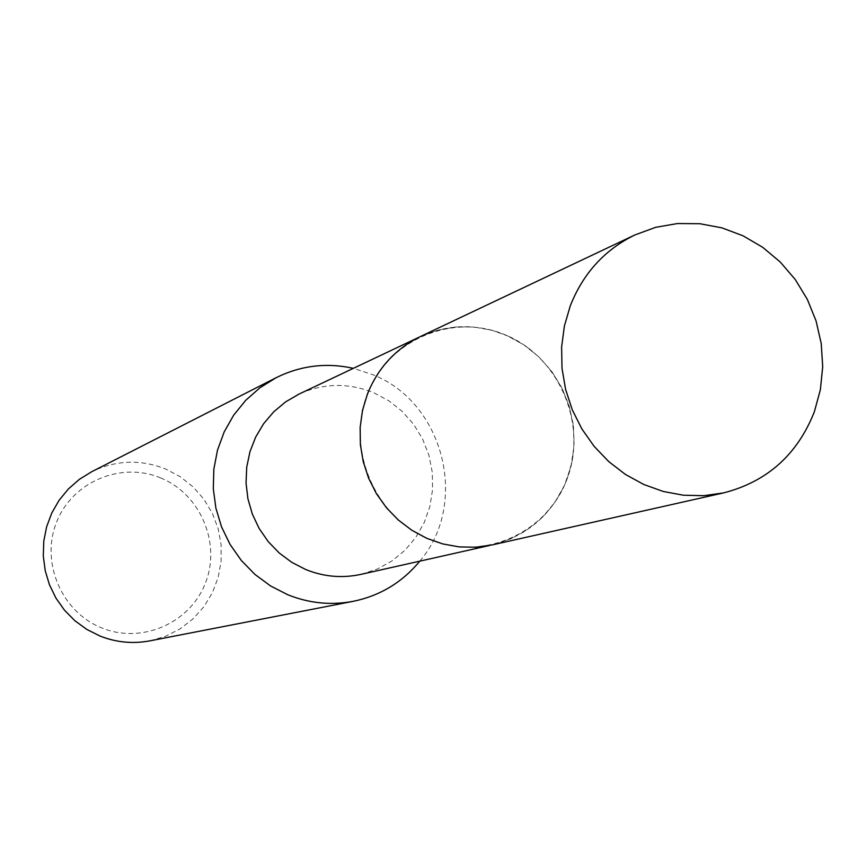 <?xml version="1.0" encoding="UTF-8"?>
<svg xmlns="http://www.w3.org/2000/svg" width="866" height="866" viewBox="0 0 866 866"><rect width="100%" height="100%" fill="white"/><g stroke="black" fill="none" stroke-linecap="round" stroke-linejoin="round"><path stroke-width="0.65" stroke-dasharray="4.33 3.25" d="M506.372 335.315C477.361 323.44 448.729 323.841 420.454 336.549L405.201 345.447L391.627 356.868L380.109 370.496L370.962 385.965L364.467 402.863L360.786 420.703L360.05 439.008L362.259 457.27L367.379 474.969L375.249 491.617L385.651 506.751L398.295 519.957L412.844 530.869L428.865 539.182C449.616 547.637 470.736 549.531 492.213 544.876L510.604 538.879L527.535 529.548L542.473 517.208L554.933 502.248L564.513 485.187L570.91 466.579L573.942 447.018L573.498 427.144L569.612 407.594L562.402 389.007L552.097 371.969L539.031 357.03L523.627 344.679L506.372 335.315C453.535 312.02 388.174 339.245 367.39 394.192C345.805 448.794 374.837 517.175 428.865 539.193C482.589 562.023 547.215 533.359 567.133 478.866C587.83 424.708 559.544 357.777 506.383 335.304M360.981 574.364L377.035 569.146L391.843 561.038L404.92 550.311L415.832 537.331L424.243 522.534L429.893 506.394L432.589 489.431L432.264 472.208L428.919 455.267L422.662 439.17L413.71 424.427L402.333 411.512L388.91 400.861L373.863 392.796C348.565 382.599 323.581 383.043 298.9 394.138M419.783 561.157C469.437 503.427 443.803 402.322 372.629 374.61L353.36 368.331M149.905 640.851L165.579 636.261L180.117 628.846L193.031 618.876L203.911 606.698L212.386 592.701L218.189 577.373L221.122 561.222L221.101 544.779L218.135 528.596L212.311 513.192L203.824 499.097L192.956 486.768L180.074 476.614L165.579 468.971C140.509 459.132 115.871 460.052 91.655 471.754M160.74 477.967C121.294 461.221 72.365 481.68 56.626 522.046C40.301 562.153 61.54 612.002 101.701 627.893C141.634 644.391 190.163 623.152 205.426 583.045C221.274 543.177 200.436 494.107 160.74 477.967M492.234 544.909C528.054 535.697 553.017 513.69 567.143 478.876L572.188 460.95L574.19 442.353L573.097 423.604L568.94 405.245L561.85 387.806L552.021 371.785L539.735 357.647L525.337 345.783L509.24 336.56L491.91 330.238L473.843 327.023L455.559 327.002L437.579 330.184L420.454 336.506M420.454 336.549L418.04 337.697M492.213 544.876L489.604 545.472"/><path stroke-width="1.3" d="M418.04 337.697L298.9 394.138L285.585 401.9L273.721 411.826L263.654 423.658L255.665 437.081L249.96 451.716L246.723 467.175L246.041 483.012L247.925 498.805L252.342 514.101L259.151 528.487L268.179 541.564L279.177 552.963L291.81 562.37L305.752 569.536C323.819 576.821 342.222 578.423 360.981 574.364L489.604 545.472M353.36 368.331C326.493 362.41 300.762 365.528 276.157 377.695L260.038 387.697L245.749 400.287L233.69 415.15L224.197 431.885L217.518 450.039L213.848 469.134L213.296 488.651L215.872 508.071L221.523 526.842L230.085 544.465L241.322 560.475L254.929 574.418L270.538 585.936L287.718 594.715C309.075 603.299 330.899 605.507 353.187 601.329C380.066 595.765 402.268 582.374 419.783 561.157M276.157 377.695L91.655 471.754L79.293 479.396L68.338 488.998L59.083 500.299L51.776 512.997L46.634 526.766L43.776 541.218L43.3 555.983L45.216 570.651L49.47 584.821L55.954 598.125L64.485 610.194L74.844 620.706L86.73 629.376L99.828 635.969C116.131 642.431 132.823 644.055 149.905 640.851L353.187 601.329M814.386 411.696L820.394 389.613L822.7 366.686L821.239 343.564L816.064 320.907L807.328 299.355L795.269 279.534L780.234 262.008L762.654 247.275L743.006 235.779L721.865 227.845L699.836 223.72L677.548 223.536L655.649 227.325L634.789 234.989C604.576 249.819 583.078 273.44 570.272 305.85L564.394 326.006L561.612 346.995L562.012 368.299L565.595 389.397L572.264 409.77L581.855 428.908L594.141 446.347L608.809 461.665L625.49 474.481L643.774 484.484L663.215 491.455L683.328 495.211L703.625 495.698L723.619 492.895C767.211 481.648 797.467 454.574 814.386 411.696M634.789 234.989L420.454 336.506C395.643 348.684 377.955 367.909 367.368 394.182L362.486 410.506L360.137 427.49L360.386 444.713L363.244 461.74L368.613 478.184L376.385 493.62L386.366 507.671L398.306 520.001L411.902 530.306L426.83 538.338L442.721 543.913L459.186 546.901L475.824 547.236L492.234 544.909L723.619 492.895"/></g></svg>
